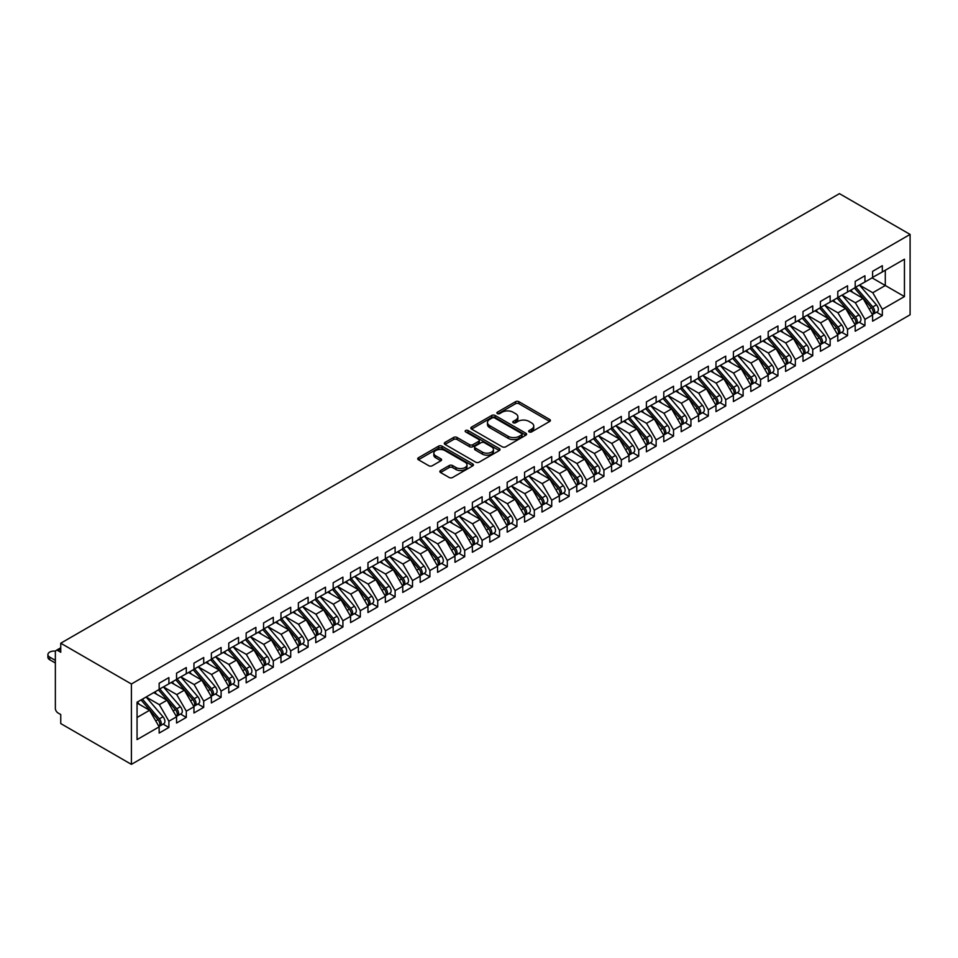<?xml version="1.0" encoding="UTF-8"?>
<svg xmlns="http://www.w3.org/2000/svg" width="958" height="958" viewBox="0 0 958 958"><rect width="100%" height="100%" fill="white"/><g stroke="black" fill="none" stroke-linecap="round" stroke-linejoin="round"><path stroke-width="1.44" d="M529.151 431.914A1.688 0.982 0 0 0 531.546 431.914L549.688 421.436A2.419 1.389 0 0 0 550.395 420.442A2.419 1.389 0 0 0 549.688 419.46L518.949 401.713A2.419 1.389 0 0 0 515.536 401.713L497.382 412.191A1.688 0.982 0 0 0 496.891 412.874A1.688 0.982 0 0 0 497.382 413.569A1.688 0.982 0 0 0 499.777 413.569L502.124 412.215A7.724 4.467 0 0 1 513.057 412.215L515.62 413.688A7.724 4.467 0 0 1 517.883 416.85A7.724 4.467 0 0 1 515.62 419.999L513.272 421.364A1.688 0.982 0 0 0 512.769 422.047A1.688 0.982 0 0 0 513.272 422.741A1.688 0.982 0 0 0 515.655 422.741L518.003 421.388A7.724 4.467 0 0 1 528.936 421.388L531.498 422.861A7.724 4.467 0 0 1 533.762 426.023A7.724 4.467 0 0 1 531.498 429.172L529.151 430.525A1.688 0.982 0 0 0 528.66 431.22A1.688 0.982 0 0 0 529.151 431.914L529.151 430.525M440.548 470.546A2.419 1.389 0 0 0 439.842 471.528A2.419 1.389 0 0 0 440.548 472.51L449.17 477.491A2.419 1.389 0 0 0 452.583 477.491L472.749 465.863A2.419 1.389 0 0 0 473.456 464.87A2.419 1.389 0 0 0 472.749 463.888L441.997 446.141A2.419 1.389 0 0 0 438.584 446.141L418.43 457.768A2.419 1.389 0 0 0 417.724 458.762A2.419 1.389 0 0 0 418.43 459.744L428.849 465.756A2.419 1.389 0 0 0 432.262 465.756L440.884 460.774A2.419 1.389 0 0 0 441.602 459.792A2.419 1.389 0 0 0 440.884 458.81L435.722 455.828A6.467 3.736 0 0 1 433.83 453.182A6.467 3.736 0 0 1 437.818 449.745A6.467 3.736 0 0 1 444.859 450.547L465.097 462.235A6.467 3.736 0 0 1 466.989 464.87A6.467 3.736 0 0 1 463.001 468.318A6.467 3.736 0 0 1 455.96 467.504L452.583 465.564A2.419 1.389 0 0 0 449.17 465.564L440.548 470.546L440.548 472.51L449.17 467.576L449.17 465.564M839.447 193.636L910.1 234.423L131.402 684L60.749 643.213L839.447 193.636M502.291 446.823A2.419 1.389 0 0 0 505.704 446.823L525.858 435.195A2.419 1.389 0 0 0 526.577 434.202A2.419 1.389 0 0 0 525.858 433.22L495.118 415.473A2.419 1.389 0 0 0 491.705 415.473L471.552 427.1A2.419 1.389 0 0 0 470.845 428.094A2.419 1.389 0 0 0 471.552 429.076L502.291 446.823M466.33 432.274A1.688 0.982 0 0 1 468.043 432.513L468.043 430.501L499.31 448.548A2.419 1.389 0 0 1 500.016 449.541A2.419 1.389 0 0 1 499.31 450.523L479.144 462.163A2.419 1.389 0 0 1 475.731 462.163L444.991 444.404L444.991 442.44A2.419 1.389 0 0 0 444.284 443.422A2.419 1.389 0 0 0 444.991 444.404M444.991 442.44L453.613 437.459A2.419 1.389 0 0 1 457.026 437.459L469.504 444.656A2.419 1.389 0 0 0 472.917 444.656L478.641 441.351A2.419 1.389 0 0 0 479.347 440.369A2.419 1.389 0 0 0 478.641 439.375L465.66 431.89A1.688 0.982 0 0 1 465.157 431.196A1.688 0.982 0 0 1 466.199 430.298A1.688 0.982 0 0 1 468.043 430.501M60.749 643.213L60.749 652.254L57.971 650.638A3.688 2.132 -120 0 0 56.127 650.458A3.688 2.132 -120 0 0 55.36 652.147L55.36 708.405A3.688 2.132 -120 0 0 57.971 712.932L60.749 714.536L60.749 723.577L131.402 764.364L131.402 684M131.402 764.364L910.1 314.787L910.1 234.423M872.079 277.868L904.448 296.561L904.448 259.187L882.342 271.94L882.342 265.713L872.606 271.342L872.606 277.569L864.942 281.987L864.942 275.76L855.195 281.389L855.195 287.616L847.543 292.034L847.543 285.807L837.795 291.436L837.795 297.663L830.143 302.081L830.143 295.854L820.395 301.483L820.395 307.71L812.743 312.128L812.743 305.901L802.996 311.53L802.996 317.757L795.344 322.175L795.344 315.948L785.596 321.577L785.596 327.804L777.944 332.222L777.944 325.995L768.196 331.624L768.196 337.851L760.532 342.269L760.532 336.042L750.797 341.671L750.797 347.898L743.133 352.316L743.133 346.089L733.397 351.706L733.397 357.945L725.733 362.364L725.733 356.136L715.985 361.753L715.985 367.992L708.333 372.411L708.333 366.184L698.586 371.8L698.586 378.039L690.934 382.458L690.934 376.219L681.186 381.847L681.186 388.074L673.534 392.505L673.534 386.266L663.786 391.894L663.786 398.121L656.134 402.552L656.134 396.313L646.387 401.941L646.387 408.168L638.735 412.599L638.735 406.36L628.987 411.988L628.987 418.215L621.323 422.634L621.323 416.407L611.587 422.035L611.587 428.262L603.923 432.681L603.923 426.454L594.188 432.082L594.188 438.309L586.524 442.728L586.524 436.501L576.776 442.129L576.776 448.356L569.124 452.775L569.124 446.548L559.376 452.176L559.376 458.403L551.724 462.822L551.724 456.595L541.977 462.223L541.977 468.45L534.324 472.869L534.324 466.642L524.577 472.27L524.577 478.497L516.925 482.916L516.925 476.689L507.177 482.317L507.177 488.544L499.525 492.963L499.525 486.736L489.778 492.364L489.778 498.591L482.125 503.01L482.125 496.783L472.378 502.411L472.378 508.638L464.714 513.057L464.714 506.83L454.978 512.458L454.978 518.685L447.314 523.104L447.314 516.877L437.578 522.505L437.578 528.732L429.914 533.151L429.914 526.924L420.167 532.552L420.167 538.779L412.515 543.198L412.515 536.971L402.767 542.599L402.767 548.826L395.115 553.245L395.115 547.018L385.367 552.634L385.367 558.873L377.715 563.292L377.715 557.065L367.968 562.681L367.968 568.92L360.316 573.339L360.316 567.112L350.568 572.728L350.568 578.967L342.916 583.386L342.916 577.159L333.168 582.775L333.168 589.002L325.504 593.433L325.504 587.194L315.769 592.822L315.769 599.049L308.105 603.48L308.105 597.241L298.369 602.869L298.369 609.096L290.705 613.527L290.705 607.288L280.957 612.916L280.957 619.143L273.305 623.562L273.305 617.335L263.558 622.963L263.558 629.19L255.906 633.609L255.906 627.382L246.158 633.01L246.158 639.237L238.506 643.656L238.506 637.429L228.758 643.058L228.758 649.285L221.106 653.703L221.106 647.476L211.359 653.105L211.359 659.332L203.707 663.75L203.707 657.523L193.959 663.152L193.959 669.379L186.295 673.797L186.295 667.57L176.559 673.199L176.559 679.426L168.895 683.844L168.895 677.617L159.16 683.246L159.16 689.473L137.054 702.226L137.054 739.6L159.16 726.847L149.58 710.273L137.054 703.04M904.448 296.561L882.342 309.314L872.774 292.741L859.554 285.101M876.558 312.2L882.342 315.541L882.342 309.314M882.342 315.541L872.606 321.169L872.606 314.942L864.942 319.361L855.374 302.788L842.154 295.148M859.158 322.247L864.942 325.588L864.942 319.361M864.942 325.588L855.195 331.217L855.195 324.99L847.543 329.408L837.975 312.835L824.742 305.195L841.639 324.93L837.987 327.037A4.922 2.838 60 0 1 839.891 331.719A4.922 2.838 60 0 1 838.873 333.971A4.922 2.838 60 0 1 838.07 334.198M841.759 332.294L847.543 335.635L847.543 329.408M847.543 335.635L837.795 341.264L837.795 335.037L830.143 339.455L820.575 322.882L807.343 315.242M824.359 342.341L830.143 345.682L830.143 339.455M830.143 345.682L820.395 351.311L820.395 345.084L812.743 349.502L803.175 332.929L789.943 325.289L806.84 345.024L803.187 347.131A4.922 2.838 60 0 1 805.079 351.814A4.922 2.838 60 0 1 804.061 354.065A4.922 2.838 60 0 1 803.271 354.292M806.959 352.388L812.743 355.729L812.743 349.502M812.743 355.729L802.996 361.358L802.996 355.131L795.344 359.549L785.764 342.976L772.543 335.336M789.56 362.435L795.344 365.776L795.344 359.549M795.344 365.776L785.596 371.405L785.596 365.178L777.944 369.596L768.364 353.023L755.144 345.383M772.16 372.482L777.944 375.823L777.944 369.596M777.944 375.823L768.196 381.452L768.196 375.225L760.532 379.643L750.964 363.07L737.744 355.43L754.641 375.165L750.976 377.272A4.922 2.838 60 0 1 752.88 381.943A4.922 2.838 60 0 1 751.862 384.206A4.922 2.838 60 0 1 751.06 384.433M754.748 382.529L760.532 385.87L760.532 379.643M760.532 385.87L750.797 391.499L750.797 385.272L743.133 389.69L733.565 373.105L720.344 365.477M737.349 392.576L743.133 395.917L743.133 389.69M743.133 395.917L733.397 401.546L733.397 395.319L725.733 399.737L716.165 383.152L702.944 375.524L719.829 395.247L716.177 397.366A4.922 2.838 60 0 1 718.081 402.037A4.922 2.838 60 0 1 717.063 404.288A4.922 2.838 60 0 1 716.261 404.516M719.949 402.623L725.733 405.964L725.733 399.737M725.733 405.964L715.985 411.593L715.985 405.366L708.333 409.784L698.765 393.199L685.533 385.571L702.43 405.294L698.777 407.413A4.922 2.838 60 0 1 700.681 412.084A4.922 2.838 60 0 1 699.663 414.335A4.922 2.838 60 0 1 698.861 414.563M702.549 412.67L708.333 416.011L708.333 409.784M708.333 416.011L698.586 421.64L698.586 415.401L690.934 419.832L681.366 403.246L668.133 395.618M685.15 422.718L690.934 426.059L690.934 419.832M690.934 426.059L681.186 431.687L681.186 425.448L673.534 429.879L663.966 413.293L650.733 405.665L667.63 425.388L663.978 427.507A4.922 2.838 60 0 1 665.87 432.178A4.922 2.838 60 0 1 664.852 434.429A4.922 2.838 60 0 1 664.062 434.657M667.75 432.765L673.534 436.106L673.534 429.879M673.534 436.106L663.786 441.734L663.786 435.495L656.134 439.926L646.554 423.34L633.334 415.712M650.35 442.812L656.134 446.153L656.134 439.926M656.134 446.153L646.387 451.769L646.387 445.542L638.735 449.961L629.155 433.387L615.934 425.759L632.831 445.482L629.178 447.59A4.922 2.838 60 0 1 631.071 452.272A4.922 2.838 60 0 1 630.053 454.523A4.922 2.838 60 0 1 629.262 454.751M632.951 452.859L638.735 456.2L638.735 449.961M638.735 456.2L628.987 461.816L628.987 455.589L621.323 460.008L611.755 443.434L598.534 435.806L615.431 455.529L611.767 457.637A4.922 2.838 60 0 1 613.671 462.319A4.922 2.838 60 0 1 612.653 464.57A4.922 2.838 60 0 1 611.851 464.798M615.539 462.906L621.323 466.247L621.323 460.008M621.323 466.247L611.587 471.863L611.587 465.636L603.923 470.055L594.355 453.481L581.135 445.841M598.139 472.953L603.923 476.294L603.923 470.055M603.923 476.294L594.188 481.91L594.188 475.683L586.524 480.102L576.956 463.528L563.735 455.888L580.62 475.623L576.967 477.731A4.922 2.838 60 0 1 578.871 482.413A4.922 2.838 60 0 1 577.854 484.664A4.922 2.838 60 0 1 577.051 484.892M580.74 483L586.524 486.329L586.524 480.102M586.524 486.329L576.776 491.957L576.776 485.73L569.124 490.149L559.556 473.575L546.335 465.935M563.34 493.047L569.124 496.376L569.124 490.149M569.124 496.376L559.376 502.004L559.376 495.777L551.724 500.196L542.156 483.622L528.924 475.982L545.821 495.717L542.168 497.825A4.922 2.838 60 0 1 544.072 502.507A4.922 2.838 60 0 1 543.042 504.758A4.922 2.838 60 0 1 542.252 504.986M545.94 503.094L551.724 506.423L551.724 500.196M551.724 506.423L541.977 512.051L541.977 505.824L534.324 510.243L524.756 493.669L511.524 486.029M528.541 513.129L534.324 516.47L534.324 510.243M534.324 516.47L524.577 522.098L524.577 515.871L516.925 520.29L507.357 503.716L494.124 496.076M511.141 523.176L516.925 526.517L516.925 520.29M516.925 526.517L507.177 532.145L507.177 525.918L499.525 530.337L489.945 513.763L476.725 506.123L493.621 525.858L489.969 527.966A4.922 2.838 60 0 1 491.861 532.648A4.922 2.838 60 0 1 490.843 534.899A4.922 2.838 60 0 1 490.053 535.127M493.741 533.223L499.525 536.564L499.525 530.337M499.525 536.564L489.778 542.192L489.778 535.965L482.125 540.384L472.545 523.81L459.325 516.17L476.222 535.905L472.557 538.013A4.922 2.838 60 0 1 474.461 542.695A4.922 2.838 60 0 1 473.444 544.946A4.922 2.838 60 0 1 472.641 545.174M476.342 543.27L482.125 546.611L482.125 540.384M482.125 546.611L472.378 552.239L472.378 546.012L464.714 550.431L455.146 533.857L441.925 526.217M458.93 553.317L464.714 556.658L464.714 550.431M464.714 556.658L454.978 562.286L454.978 556.059L447.314 560.478L437.746 543.904L424.526 536.264M441.53 563.364L447.314 566.705L447.314 560.478M447.314 566.705L437.578 572.333L437.578 566.106L429.914 570.525L420.346 553.952L407.126 546.311M424.131 573.411L429.914 576.752L429.914 570.525M429.914 576.752L420.167 582.38L420.167 576.153L412.515 580.572L402.947 563.999L389.714 556.359L406.611 576.093L402.959 578.201A4.922 2.838 60 0 1 404.863 582.871A4.922 2.838 60 0 1 403.845 585.134A4.922 2.838 60 0 1 403.043 585.362M406.731 583.458L412.515 586.799L412.515 580.572M412.515 586.799L402.767 592.427L402.767 586.2L395.115 590.619L385.547 574.034L372.315 566.406L389.211 586.14L385.559 588.248A4.922 2.838 60 0 1 387.463 592.918A4.922 2.838 60 0 1 386.433 595.181A4.922 2.838 60 0 1 385.643 595.409M389.331 593.505L395.115 596.846L395.115 590.619M395.115 596.846L385.367 602.474L385.367 596.247L377.715 600.666L368.147 584.081L354.915 576.453M371.932 603.552L377.715 606.893L377.715 600.666M377.715 606.893L367.968 612.521L367.968 606.294L360.316 610.713L350.736 594.128L337.515 586.5M354.532 613.599L360.316 616.94L360.316 610.713M360.316 616.94L350.568 622.568L350.568 616.329L342.916 620.76L333.336 604.175L320.116 596.547L337.012 616.269L333.348 618.389A4.922 2.838 60 0 1 335.252 623.059A4.922 2.838 60 0 1 334.234 625.311A4.922 2.838 60 0 1 333.444 625.538M337.132 623.646L342.916 626.987L342.916 620.76M342.916 626.987L333.168 632.615L333.168 626.376L325.504 630.807L315.936 614.222L302.716 606.594M319.721 633.693L325.504 637.034L325.504 630.807M325.504 637.034L315.769 642.662L315.769 636.423L308.105 640.854L298.537 624.269L285.316 616.641L302.201 636.363L298.549 638.471A4.922 2.838 60 0 1 300.453 643.153A4.922 2.838 60 0 1 299.435 645.405A4.922 2.838 60 0 1 298.633 645.632M302.321 643.74L308.105 647.081L308.105 640.854M308.105 647.081L298.369 652.697L298.369 646.47L290.705 650.889L281.137 634.316L267.917 626.688M284.921 653.787L290.705 657.128L290.705 650.889M290.705 657.128L280.957 662.744L280.957 656.517L273.305 660.936L263.737 644.363L250.505 636.735M267.522 663.834L273.305 667.175L273.305 660.936M273.305 667.175L263.558 672.791L263.558 666.564L255.906 670.983L246.338 654.41L233.105 646.77L250.002 666.505L246.35 668.612A4.922 2.838 60 0 1 248.254 673.294A4.922 2.838 60 0 1 247.224 675.546A4.922 2.838 60 0 1 246.434 675.773M250.122 673.881L255.906 677.222L255.906 670.983M255.906 677.222L246.158 682.838L246.158 676.611L238.506 681.03L228.938 664.457L215.706 656.817M232.722 683.928L238.506 687.257L238.506 681.03M238.506 687.257L228.758 692.885L228.758 686.658L221.106 691.077L211.526 674.504L198.306 666.864L215.203 686.599L211.55 688.706A4.922 2.838 60 0 1 213.442 693.388A4.922 2.838 60 0 1 212.425 695.64A4.922 2.838 60 0 1 211.634 695.867M215.322 693.975L221.106 697.304L221.106 691.077M221.106 697.304L211.359 702.933L211.359 696.705L203.707 701.124L194.127 684.551L180.906 676.911M197.923 704.022L203.707 707.351L203.707 701.124M203.707 707.351L193.959 712.98L193.959 706.753L186.295 711.171L176.727 694.598L163.507 686.958M180.511 714.057L186.295 717.398L186.295 711.171M186.295 717.398L176.559 723.027L176.559 716.8L168.895 721.218L159.327 704.645L146.107 697.005L162.992 716.74L159.339 718.847A4.922 2.838 60 0 1 161.243 723.53A4.922 2.838 60 0 1 160.226 725.781A4.922 2.838 60 0 1 159.423 726.008M163.111 724.104L168.895 727.445L168.895 721.218M168.895 727.445L159.16 733.074L159.16 726.847M159.16 689.269L168.895 683.844M137.054 717.506L149.58 710.273M176.559 679.222L186.295 673.797M159.327 704.645L166.991 700.226L153.759 692.586M176.559 716.8L166.991 700.226M193.959 669.175L203.707 663.75M176.727 694.598L184.391 690.179L171.159 682.539M193.959 706.753L184.391 690.179M211.359 659.128L221.106 653.703M194.127 684.551L201.791 680.132L188.558 672.492M211.359 696.705L201.791 680.132M228.758 649.081L238.506 643.656M211.526 674.504L219.19 670.085L205.958 662.445M228.758 686.658L219.19 670.085M246.158 639.034L255.906 633.609M228.938 664.457L236.59 660.038L223.37 652.398M246.158 676.611L236.59 660.038M263.558 628.999L273.305 623.562M246.338 654.41L253.99 649.991L240.769 642.351M263.558 666.564L253.99 649.991M280.957 618.952L290.705 613.527M263.737 644.363L271.389 639.944L258.169 632.304M280.957 656.517L271.389 639.944M298.369 608.905L308.105 603.48M281.137 634.316L288.789 629.897L275.569 622.257M298.369 646.47L288.789 629.897M315.769 598.858L325.504 593.433M298.537 624.269L306.189 619.85L292.968 612.21M315.769 636.423L306.189 619.85M333.168 588.811L342.916 583.386M315.936 614.222L323.6 609.803L310.368 602.175M333.168 626.376L323.6 609.803M350.568 578.764L360.316 573.339M333.336 604.175L341 599.756L327.768 592.128M350.568 616.329L341 599.756M367.968 568.717L377.715 563.292M350.736 594.128L358.4 589.709L345.167 582.081M367.968 606.294L358.4 589.709M385.367 558.67L395.115 553.245M368.147 584.081L375.799 579.662L362.579 572.034M385.367 596.247L375.799 579.662M402.767 548.623L412.515 543.198M385.547 574.034L393.199 569.615L379.979 561.987M402.767 586.2L393.199 569.615M420.167 538.576L429.914 533.151M402.947 563.999L410.599 559.568L397.378 551.94M420.167 576.153L410.599 559.568M437.578 528.529L447.314 523.104M420.346 553.952L427.998 549.521L414.778 541.893M437.578 566.106L427.998 549.521M454.978 518.482L464.714 513.057M437.746 543.904L445.398 539.474L432.178 531.846M454.978 556.059L445.398 539.474M472.378 508.435L482.125 503.01M455.146 533.857L462.81 529.439L449.577 521.799M472.378 546.012L462.81 529.439M489.778 498.388L499.525 492.963M472.545 523.81L480.209 519.392L466.977 511.752M489.778 535.965L480.209 519.392M507.177 488.341L516.925 482.916M489.945 513.763L497.609 509.345L484.377 501.705M507.177 525.918L497.609 509.345M524.577 478.293L534.324 472.869M507.357 503.716L515.009 499.298L501.788 491.658M524.577 515.871L515.009 499.298M541.977 468.246L551.724 462.822M524.756 493.669L532.409 489.251L519.188 481.611M541.977 505.824L532.409 489.251M559.376 458.199L569.124 452.775M542.156 483.622L549.808 479.204L536.588 471.564M559.376 495.777L549.808 479.204M576.776 448.152L586.524 442.728M559.556 473.575L567.208 469.157L553.987 461.516M576.776 485.73L567.208 469.157M594.188 438.105L603.923 432.681M576.956 463.528L584.608 459.11L571.387 451.469M594.188 475.683L584.608 459.11M611.587 428.07L621.323 422.634M594.355 453.481L602.019 449.062L588.787 441.422M611.587 465.636L602.019 449.062M628.987 418.023L638.735 412.599M611.755 443.434L619.419 439.015L606.186 431.375M628.987 455.589L619.419 439.015M646.387 407.976L656.134 402.552M629.155 433.387L636.819 428.968L623.586 421.328M646.387 445.542L636.819 428.968M663.786 397.929L673.534 392.505M646.554 423.34L654.218 418.921L640.986 411.281M663.786 435.495L654.218 418.921M681.186 387.882L690.934 382.458M663.966 413.293L671.618 408.874L658.397 401.246M681.186 425.448L671.618 408.874M698.586 377.835L708.333 372.411M681.366 403.246L689.018 398.827L675.797 391.199M698.586 415.401L689.018 398.827M715.985 367.788L725.733 362.364M698.765 393.199L706.417 388.78L693.197 381.152M715.985 405.366L706.417 388.78M733.397 357.741L743.133 352.316M716.165 383.152L723.817 378.733L710.596 371.105M733.397 395.319L723.817 378.733M750.797 347.694L760.532 342.269M733.565 373.105L741.217 368.686L727.996 361.058M750.797 385.272L741.217 368.686M768.196 337.647L777.944 332.222M750.964 363.07L758.628 358.639L745.396 351.011M768.196 375.225L758.628 358.639M785.596 327.6L795.344 322.175M768.364 353.023L776.028 348.592L762.796 340.964M785.596 365.178L776.028 348.592M802.996 317.553L812.743 312.128M785.764 342.976L793.428 338.545L780.195 330.917M802.996 355.131L793.428 338.545M820.395 307.506L830.143 302.081M803.175 332.929L810.827 328.51L797.607 320.87M820.395 345.084L810.827 328.51M837.795 297.459L847.543 292.034M820.575 322.882L828.227 318.463L815.007 310.823M837.795 335.037L828.227 318.463M855.195 287.412L864.942 281.987M837.975 312.835L845.627 308.416L832.406 300.776M855.195 324.99L845.627 308.416M872.606 277.365L882.342 271.94M872.774 292.741L885.3 285.508L885.3 270.24L904.448 259.187M855.374 302.788L863.026 298.369L849.806 290.729M872.606 314.942L863.026 298.369M529.822 432.154L531.498 431.184A7.724 4.467 0 0 0 533.762 428.022L533.762 426.023M517.883 416.85L517.883 418.862A7.724 4.467 0 0 1 515.62 422.011L513.943 422.981M549.664 421.448L518.949 403.725A2.419 1.389 0 0 0 515.536 403.725L498.052 413.808M525.834 435.207L495.118 417.472A2.419 1.389 0 0 0 491.705 417.472L471.576 429.1M521.595 434.896A1.688 0.982 0 0 0 522.086 434.202A1.688 0.982 0 0 0 521.595 433.519L494.603 417.928A1.688 0.982 0 0 0 492.22 417.928L489.742 419.364A7.724 4.467 0 0 0 487.478 422.514A7.724 4.467 0 0 0 489.742 425.675L508.183 436.321A7.724 4.467 0 0 0 519.116 436.321L521.595 434.896L521.595 436.908A1.688 0.982 0 0 0 522.086 436.213L522.086 434.202M487.478 422.514L487.478 424.526A7.724 4.467 0 0 0 489.742 427.687L489.742 425.675M521.595 436.908L519.116 438.333A7.724 4.467 0 0 1 508.183 438.333L489.742 427.687M445.015 444.428L453.613 439.471L453.613 437.459M479.347 440.369L479.347 442.38A2.419 1.389 0 0 1 478.641 443.362L472.917 446.668A2.419 1.389 0 0 1 469.504 446.668L457.026 439.471A2.419 1.389 0 0 0 453.613 439.471M468.043 432.513L499.274 450.547M482.437 452.128A6.467 3.736 0 0 0 489.478 452.93A6.467 3.736 0 0 0 493.466 449.494A6.467 3.736 0 0 0 491.574 446.847L484.449 442.728A2.419 1.389 0 0 0 481.024 442.728L475.312 446.033A2.419 1.389 0 0 0 474.593 447.027A2.419 1.389 0 0 0 475.312 448.009L482.437 452.128L482.437 454.14A6.467 3.736 0 0 0 489.478 454.942A6.467 3.736 0 0 0 493.466 451.493L493.466 449.494M474.593 447.027L474.593 449.027A2.419 1.389 0 0 0 475.312 450.021L475.312 448.009M482.437 454.14L475.312 450.021M466.989 464.87L466.989 466.881A6.467 3.736 0 0 1 463.001 470.33A6.467 3.736 0 0 1 455.96 469.516L452.583 467.576A2.419 1.389 0 0 0 449.17 467.576M433.83 453.182L433.83 455.194A6.467 3.736 0 0 0 435.722 457.828L435.722 455.828M440.884 458.81L440.884 460.774L435.722 457.828M472.713 465.875L441.997 448.14A2.419 1.389 0 0 0 438.584 448.14L418.454 459.768M855.877 287.22L872.786 306.943A4.922 2.838 60 0 1 874.69 311.625A4.922 2.838 60 0 1 873.672 313.877L877.324 311.769A4.922 2.838 -120 0 0 878.342 309.518A4.922 2.838 -120 0 0 876.438 304.836L859.53 285.113M873.672 313.877A4.922 2.838 60 0 1 872.87 314.104M854.476 288.035L871.397 307.746A4.922 2.838 60 0 1 873.301 312.428A4.922 2.838 60 0 1 872.403 314.595M852.836 292.477L850.824 290.142M838.478 297.267L855.386 316.99A4.922 2.838 60 0 1 857.29 321.672A4.922 2.838 60 0 1 856.272 323.924L859.925 321.816A4.922 2.838 -120 0 0 860.943 319.565A4.922 2.838 -120 0 0 859.039 314.883L842.13 295.16M856.272 323.924A4.922 2.838 60 0 1 855.47 324.151M837.076 298.082L853.997 317.793A4.922 2.838 60 0 1 855.901 322.475A4.922 2.838 60 0 1 855.003 324.642M835.436 302.524L833.424 300.189M838.873 333.971L842.525 331.863A4.922 2.838 -120 0 0 843.543 329.6A4.922 2.838 -120 0 0 841.639 324.93M819.677 308.129L836.597 327.84A4.922 2.838 60 0 1 838.49 332.522A4.922 2.838 60 0 1 837.603 334.689M818.024 312.571L816.024 310.236M821.066 307.314L837.987 327.037M803.666 317.361L820.587 337.084A4.922 2.838 60 0 1 822.491 341.766A4.922 2.838 60 0 1 821.461 344.018L825.125 341.91A4.922 2.838 -120 0 0 826.143 339.647A4.922 2.838 -120 0 0 824.239 334.977L807.319 315.254M821.461 344.018A4.922 2.838 60 0 1 820.671 344.245M802.277 318.164L819.198 337.887A4.922 2.838 60 0 1 821.09 342.569A4.922 2.838 60 0 1 820.204 344.736M800.625 322.618L798.625 320.283M804.061 354.065L807.714 351.957A4.922 2.838 -120 0 0 808.744 349.694A4.922 2.838 -120 0 0 806.84 345.024M784.877 328.211L801.786 347.934A4.922 2.838 60 0 1 803.69 352.616A4.922 2.838 60 0 1 802.804 354.783M783.225 332.666L781.225 330.33M786.267 327.408L803.187 347.131M768.867 337.456L785.788 357.178A4.922 2.838 60 0 1 787.68 361.849A4.922 2.838 60 0 1 786.662 364.112L790.314 361.992A4.922 2.838 -120 0 0 791.332 359.741A4.922 2.838 -120 0 0 789.44 355.071L772.519 335.348M786.662 364.112A4.922 2.838 60 0 1 785.871 364.339M767.478 338.258L784.386 357.981A4.922 2.838 60 0 1 786.29 362.663A4.922 2.838 60 0 1 785.392 364.83M765.825 342.713L763.825 340.377M751.467 347.503L768.376 367.225A4.922 2.838 60 0 1 770.28 371.896A4.922 2.838 60 0 1 769.262 374.159L772.914 372.039A4.922 2.838 -120 0 0 773.932 369.788A4.922 2.838 -120 0 0 772.04 365.118L755.12 345.395M769.262 374.159A4.922 2.838 60 0 1 768.472 374.386M750.078 348.305L766.987 368.028A4.922 2.838 60 0 1 768.891 372.71A4.922 2.838 60 0 1 767.993 374.877M748.426 352.76L746.426 350.412M751.862 384.206L755.515 382.086A4.922 2.838 -120 0 0 756.533 379.835A4.922 2.838 -120 0 0 754.641 375.165M732.678 358.352L749.587 378.075A4.922 2.838 60 0 1 751.491 382.757A4.922 2.838 60 0 1 750.593 384.924M731.026 362.807L729.014 360.459M734.067 357.55L750.976 377.272M716.668 367.597L733.577 387.319A4.922 2.838 60 0 1 735.481 391.99A4.922 2.838 60 0 1 734.463 394.241L738.115 392.133A4.922 2.838 -120 0 0 739.133 389.882A4.922 2.838 -120 0 0 737.229 385.212L720.32 365.489M734.463 394.241A4.922 2.838 60 0 1 733.66 394.48M715.267 368.399L732.187 388.122A4.922 2.838 60 0 1 734.091 392.792A4.922 2.838 60 0 1 733.193 394.971M713.626 372.854L711.614 370.506M717.063 404.288L720.715 402.18A4.922 2.838 -120 0 0 721.733 399.929A4.922 2.838 -120 0 0 719.829 395.247M697.867 378.446L714.788 398.169A4.922 2.838 60 0 1 716.692 402.839A4.922 2.838 60 0 1 715.794 405.018M696.226 382.901L694.215 380.554M699.268 377.644L716.177 397.366M699.663 414.335L703.316 412.227A4.922 2.838 -120 0 0 704.334 409.976A4.922 2.838 -120 0 0 702.43 405.294M680.467 388.493L697.388 408.216A4.922 2.838 60 0 1 699.28 412.886A4.922 2.838 60 0 1 698.394 415.065M678.827 392.948L676.815 390.601M681.856 387.691L698.777 407.413M664.457 397.738L681.378 417.46A4.922 2.838 60 0 1 683.282 422.131A4.922 2.838 60 0 1 682.252 424.382L685.916 422.274A4.922 2.838 -120 0 0 686.934 420.023A4.922 2.838 -120 0 0 685.03 415.341L668.109 395.63M682.252 424.382A4.922 2.838 60 0 1 681.461 424.61M663.068 398.54L679.988 418.263A4.922 2.838 60 0 1 681.88 422.933A4.922 2.838 60 0 1 680.994 425.113M661.415 402.983L659.415 400.648M664.852 434.429L668.504 432.321A4.922 2.838 -120 0 0 669.534 430.07A4.922 2.838 -120 0 0 667.63 425.388M645.668 408.587L662.589 428.31A4.922 2.838 60 0 1 664.481 432.98A4.922 2.838 60 0 1 663.595 435.16M644.015 413.03L642.016 410.695M647.057 407.785L663.978 427.507M629.657 417.832L646.578 437.543A4.922 2.838 60 0 1 648.47 442.225A4.922 2.838 60 0 1 647.452 444.476L651.105 442.368A4.922 2.838 -120 0 0 652.123 440.117A4.922 2.838 -120 0 0 650.231 435.435L633.31 415.724M647.452 444.476A4.922 2.838 60 0 1 646.662 444.704M628.268 418.634L645.177 438.357A4.922 2.838 60 0 1 647.081 443.027A4.922 2.838 60 0 1 646.183 445.207M626.616 423.077L624.616 420.742M630.053 454.523L633.705 452.416A4.922 2.838 -120 0 0 634.723 450.164A4.922 2.838 -120 0 0 632.831 445.482M610.869 428.681L627.777 448.404A4.922 2.838 60 0 1 629.681 453.074A4.922 2.838 60 0 1 628.783 455.254M609.216 433.124L607.216 430.789M612.258 427.879L629.178 447.59M612.653 464.57L616.305 462.463A4.922 2.838 -120 0 0 617.323 460.211A4.922 2.838 -120 0 0 615.431 455.529M593.469 438.728L610.378 458.439A4.922 2.838 60 0 1 612.282 463.121A4.922 2.838 60 0 1 611.384 465.301M591.816 443.171L589.805 440.836M594.858 437.926L611.767 457.637M577.458 447.973L594.367 467.684A4.922 2.838 60 0 1 596.271 472.366A4.922 2.838 60 0 1 595.253 474.617L598.906 472.51A4.922 2.838 -120 0 0 599.924 470.258A4.922 2.838 -120 0 0 598.02 465.576L581.111 445.865M595.253 474.617A4.922 2.838 60 0 1 594.451 474.845M576.057 448.775L592.978 468.486A4.922 2.838 60 0 1 594.882 473.168A4.922 2.838 60 0 1 593.984 475.348M574.417 453.218L572.405 450.883M577.854 484.664L581.506 482.557A4.922 2.838 -120 0 0 582.524 480.305A4.922 2.838 -120 0 0 580.62 475.623M558.658 458.822L575.578 478.533A4.922 2.838 60 0 1 577.482 483.215A4.922 2.838 60 0 1 576.584 485.383M557.017 463.265L555.005 460.93M560.059 458.02L576.967 477.731M542.647 468.067L559.568 487.778A4.922 2.838 60 0 1 561.472 492.46A4.922 2.838 60 0 1 560.454 494.711L564.106 492.604A4.922 2.838 -120 0 0 565.124 490.352A4.922 2.838 -120 0 0 563.22 485.67L546.311 465.947M560.454 494.711A4.922 2.838 60 0 1 559.652 494.939M541.258 468.869L558.179 488.58A4.922 2.838 60 0 1 560.071 493.262A4.922 2.838 60 0 1 559.185 495.43M539.617 473.312L537.606 470.977M543.042 504.758L546.707 502.651A4.922 2.838 -120 0 0 547.725 500.399A4.922 2.838 -120 0 0 545.821 495.717M523.858 478.916L540.779 498.627A4.922 2.838 60 0 1 542.671 503.309A4.922 2.838 60 0 1 541.785 505.477M522.206 483.359L520.206 481.024M525.247 478.114L542.168 497.825M507.848 488.161L524.768 507.872A4.922 2.838 60 0 1 526.661 512.554A4.922 2.838 60 0 1 525.643 514.805L529.307 512.698A4.922 2.838 -120 0 0 530.325 510.446A4.922 2.838 -120 0 0 528.421 505.764L511.5 486.041M525.643 514.805A4.922 2.838 60 0 1 524.852 515.033M506.459 488.963L523.379 508.674A4.922 2.838 60 0 1 525.271 513.356A4.922 2.838 60 0 1 524.385 515.524M504.806 493.406L502.806 491.071M490.448 498.196L507.369 517.919A4.922 2.838 60 0 1 509.261 522.601A4.922 2.838 60 0 1 508.243 524.852L511.895 522.745A4.922 2.838 -120 0 0 512.925 520.493A4.922 2.838 -120 0 0 511.021 515.811L494.1 496.088M508.243 524.852A4.922 2.838 60 0 1 507.453 525.08M489.059 499.01L505.968 518.721A4.922 2.838 60 0 1 507.872 523.403A4.922 2.838 60 0 1 506.974 525.571M487.406 503.453L485.407 501.118M490.843 534.899L494.496 532.792A4.922 2.838 -120 0 0 495.514 530.528A4.922 2.838 -120 0 0 493.621 525.858M471.659 509.057L488.568 528.768A4.922 2.838 60 0 1 490.472 533.45A4.922 2.838 60 0 1 489.574 535.618M470.007 513.5L468.007 511.165M473.048 508.243L489.969 527.966M473.444 544.946L477.096 542.839A4.922 2.838 -120 0 0 478.114 540.575A4.922 2.838 -120 0 0 476.222 535.905M454.26 519.092L471.168 538.815A4.922 2.838 60 0 1 473.072 543.497A4.922 2.838 60 0 1 472.174 545.665M452.607 523.547L450.595 521.212M455.649 518.29L472.557 538.013M438.249 528.337L455.158 548.06A4.922 2.838 60 0 1 457.062 552.742A4.922 2.838 60 0 1 456.044 554.993L459.696 552.886A4.922 2.838 -120 0 0 460.714 550.622A4.922 2.838 -120 0 0 458.81 545.952L441.901 526.229M456.044 554.993A4.922 2.838 60 0 1 455.242 555.221M436.86 529.139L453.769 548.862A4.922 2.838 60 0 1 455.673 553.544A4.922 2.838 60 0 1 454.775 555.712M435.207 533.594L433.196 531.259M420.849 538.384L437.758 558.107A4.922 2.838 60 0 1 439.662 562.789A4.922 2.838 60 0 1 438.644 565.04L442.297 562.921A4.922 2.838 -120 0 0 443.315 560.669A4.922 2.838 -120 0 0 441.41 555.999L424.502 536.276M438.644 565.04A4.922 2.838 60 0 1 437.842 565.268M419.448 539.186L436.369 558.909A4.922 2.838 60 0 1 438.273 563.591A4.922 2.838 60 0 1 437.375 565.759M417.808 543.641L415.796 541.306M403.45 548.431L420.358 568.154A4.922 2.838 60 0 1 422.262 572.824A4.922 2.838 60 0 1 421.245 575.087L424.897 572.968A4.922 2.838 -120 0 0 425.915 570.717A4.922 2.838 -120 0 0 424.011 566.046L407.102 546.323M421.245 575.087A4.922 2.838 60 0 1 420.442 575.315M402.049 549.233L418.969 568.956A4.922 2.838 60 0 1 420.873 573.638A4.922 2.838 60 0 1 419.975 575.806M400.408 553.688L398.396 551.353M403.845 585.134L407.497 583.015A4.922 2.838 -120 0 0 408.515 580.764A4.922 2.838 -120 0 0 406.611 576.093M384.649 559.28L401.57 579.003A4.922 2.838 60 0 1 403.462 583.685A4.922 2.838 60 0 1 402.576 585.853M382.996 563.735L380.997 561.388M386.038 558.478L402.959 578.201M386.433 595.181L390.098 593.062A4.922 2.838 -120 0 0 391.115 590.811A4.922 2.838 -120 0 0 389.211 586.14M367.249 569.327L384.17 589.05A4.922 2.838 60 0 1 386.062 593.721A4.922 2.838 60 0 1 385.176 595.9M365.597 573.782L363.597 571.435M368.638 568.525L385.559 588.248M351.239 578.572L368.159 598.295A4.922 2.838 60 0 1 370.051 602.965A4.922 2.838 60 0 1 369.034 605.216L372.686 603.109A4.922 2.838 -120 0 0 373.716 600.858A4.922 2.838 -120 0 0 371.812 596.187L354.891 576.465M369.034 605.216A4.922 2.838 60 0 1 368.243 605.444M349.85 579.374L366.758 599.097A4.922 2.838 60 0 1 368.662 603.768A4.922 2.838 60 0 1 367.776 605.947M348.197 583.829L346.197 581.482M333.839 588.619L350.76 608.342A4.922 2.838 60 0 1 352.652 613.012A4.922 2.838 60 0 1 351.634 615.264L355.286 613.156A4.922 2.838 -120 0 0 356.304 610.905A4.922 2.838 -120 0 0 354.412 606.222L337.491 586.512M351.634 615.264A4.922 2.838 60 0 1 350.844 615.491M332.45 589.421L349.359 609.144A4.922 2.838 60 0 1 351.263 613.815A4.922 2.838 60 0 1 350.365 615.994M330.797 593.876L328.798 591.529M334.234 625.311L337.887 623.203A4.922 2.838 -120 0 0 338.904 620.952A4.922 2.838 -120 0 0 337.012 616.269M315.05 599.469L331.959 619.191A4.922 2.838 60 0 1 333.863 623.862A4.922 2.838 60 0 1 332.965 626.041M313.398 603.911L311.398 601.576M316.439 598.666L333.348 618.389M299.04 608.713L315.948 628.436A4.922 2.838 60 0 1 317.852 633.106A4.922 2.838 60 0 1 316.835 635.358L320.487 633.25A4.922 2.838 -120 0 0 321.505 630.999A4.922 2.838 -120 0 0 319.613 626.316L302.692 606.606M316.835 635.358A4.922 2.838 60 0 1 316.032 635.585M297.651 609.516L314.559 629.238A4.922 2.838 60 0 1 316.463 633.909A4.922 2.838 60 0 1 315.565 636.088M295.998 613.958L293.986 611.623M299.435 645.405L303.087 643.297A4.922 2.838 -120 0 0 304.105 641.046A4.922 2.838 -120 0 0 302.201 636.363M280.239 619.563L297.16 639.285A4.922 2.838 60 0 1 299.064 643.956A4.922 2.838 60 0 1 298.166 646.135M278.598 624.005L276.587 621.67M281.64 618.76L298.549 638.471M264.24 628.807L281.149 648.518A4.922 2.838 60 0 1 283.053 653.2A4.922 2.838 60 0 1 282.035 655.452L285.688 653.344A4.922 2.838 -120 0 0 286.705 651.093A4.922 2.838 -120 0 0 284.801 646.41L267.893 626.7M282.035 655.452A4.922 2.838 60 0 1 281.233 655.679M262.839 629.61L279.76 649.332A4.922 2.838 60 0 1 281.664 654.003A4.922 2.838 60 0 1 280.766 656.182M261.199 634.052L259.187 631.717M246.829 638.854L263.749 658.565A4.922 2.838 60 0 1 265.653 663.247A4.922 2.838 60 0 1 264.636 665.499L268.288 663.391A4.922 2.838 -120 0 0 269.306 661.14A4.922 2.838 -120 0 0 267.402 656.458L250.493 636.747M264.636 665.499A4.922 2.838 60 0 1 263.833 665.726M245.44 639.657L262.36 659.379A4.922 2.838 60 0 1 264.252 664.05A4.922 2.838 60 0 1 263.366 666.229M243.799 644.099L241.787 641.764M247.224 675.546L250.888 673.438A4.922 2.838 -120 0 0 251.906 671.187A4.922 2.838 -120 0 0 250.002 666.505M228.04 649.704L244.961 669.414A4.922 2.838 60 0 1 246.853 674.097A4.922 2.838 60 0 1 245.966 676.276M226.387 654.146L224.388 651.811M229.429 648.901L246.35 668.612M212.029 658.948L228.95 678.659A4.922 2.838 60 0 1 230.842 683.341A4.922 2.838 60 0 1 229.824 685.593L233.477 683.485A4.922 2.838 -120 0 0 234.506 681.234A4.922 2.838 -120 0 0 232.602 676.552L215.682 656.841M229.824 685.593A4.922 2.838 60 0 1 229.034 685.82M210.64 659.751L227.561 679.462A4.922 2.838 60 0 1 229.453 684.144A4.922 2.838 60 0 1 228.567 686.323M208.988 664.193L206.988 661.858M212.425 695.64L216.077 693.532A4.922 2.838 -120 0 0 217.095 691.281A4.922 2.838 -120 0 0 215.203 686.599M193.241 669.798L210.149 689.509A4.922 2.838 60 0 1 212.053 694.191A4.922 2.838 60 0 1 211.155 696.358M191.588 674.24L189.588 671.905M194.63 668.995L211.55 688.706M177.23 679.042L194.151 698.753A4.922 2.838 60 0 1 196.043 703.435A4.922 2.838 60 0 1 195.025 705.687L198.677 703.579A4.922 2.838 -120 0 0 199.695 701.328A4.922 2.838 -120 0 0 197.803 696.646L180.882 676.923M195.025 705.687A4.922 2.838 60 0 1 194.234 705.914M175.841 679.845L192.75 699.556A4.922 2.838 60 0 1 194.654 704.238A4.922 2.838 60 0 1 193.756 706.405M174.188 684.287L172.189 681.952M159.83 689.089L176.739 708.8A4.922 2.838 60 0 1 178.643 713.482A4.922 2.838 60 0 1 177.625 715.734L181.278 713.626A4.922 2.838 -120 0 0 182.295 711.375A4.922 2.838 -120 0 0 180.403 706.693L163.483 686.97M177.625 715.734A4.922 2.838 60 0 1 176.823 715.961M158.441 689.892L175.35 709.603A4.922 2.838 60 0 1 177.254 714.285A4.922 2.838 60 0 1 176.356 716.452M156.789 694.334L154.777 691.999M160.226 725.781L163.878 723.673A4.922 2.838 -120 0 0 164.896 721.422A4.922 2.838 -120 0 0 162.992 716.74M141.03 699.939L157.95 719.65A4.922 2.838 60 0 1 159.854 724.332A4.922 2.838 60 0 1 158.956 726.499M55.528 651.165A6.155 3.557 0 0 0 47.9 654.613A6.155 3.557 0 0 0 49.696 657.128L55.36 660.385M49.696 657.128L49.696 659.739A6.155 3.557 180 0 1 47.9 657.224L47.9 654.613M139.389 704.381L137.377 702.046M49.696 659.739L55.36 662.996M142.431 699.124L159.339 718.847M60.749 649.033L57.971 650.638M531.498 431.184L531.498 429.172M513.272 422.741L513.272 421.364M515.62 422.011L515.62 419.999M497.382 413.569L497.382 412.191M515.536 403.725L515.536 401.713M518.949 403.725L518.949 401.713M549.688 421.436L549.688 419.46M471.552 429.076L471.552 427.1M491.705 417.472L491.705 415.473M495.118 417.472L495.118 415.473M525.858 435.195L525.858 433.22M508.183 438.333L508.183 436.321M519.116 438.333L519.116 436.321M457.026 439.471L457.026 437.459M469.504 446.668L469.504 444.656M472.917 446.668L472.917 444.656M478.641 443.362L478.641 441.351M499.31 450.523L499.31 448.548M452.583 467.576L452.583 465.564M455.96 469.516L455.96 467.504M418.43 459.744L418.43 457.768M438.584 448.14L438.584 446.141M441.997 448.14L441.997 446.141M472.749 465.863L472.749 463.888M871.397 307.746L869.181 309.027M876.438 304.836L872.786 306.943M853.997 317.793L851.782 319.074M859.039 314.883L855.386 316.99M836.597 327.84L834.382 329.121M819.198 337.887L816.982 339.168M824.239 334.977L820.587 337.084M801.786 347.934L799.583 349.215M784.386 357.981L782.183 359.262M789.44 355.071L785.788 357.178M766.987 368.028L764.783 369.309M772.04 365.118L768.376 367.225M749.587 378.075L747.372 379.356M732.187 388.122L729.972 389.391M737.229 385.212L733.577 387.319M714.788 398.169L712.572 399.438M697.388 408.216L695.173 409.485M679.988 418.263L677.773 419.532M685.03 415.341L681.378 417.46M662.589 428.31L660.373 429.579M645.177 438.357L642.974 439.626M650.231 435.435L646.578 437.543M627.777 448.404L625.574 449.673M610.378 458.439L608.162 459.72M592.978 468.486L590.763 469.767M598.02 465.576L594.367 467.684M575.578 478.533L573.363 479.814M558.179 488.58L555.963 489.861M563.22 485.67L559.568 487.778M540.779 498.627L538.564 499.908M523.379 508.674L521.164 509.955M528.421 505.764L524.768 507.872M505.968 518.721L503.764 520.002M511.021 515.811L507.369 517.919M488.568 528.768L486.365 530.049M471.168 538.815L468.965 540.096M453.769 548.862L451.553 550.143M458.81 545.952L455.158 548.06M436.369 558.909L434.154 560.191M441.41 555.999L437.758 558.107M418.969 568.956L416.754 570.238M424.011 566.046L420.358 568.154M401.57 579.003L399.354 580.285M384.17 589.05L381.955 590.32M366.758 599.097L364.555 600.367M371.812 596.187L368.159 598.295M349.359 609.144L347.155 610.414M354.412 606.222L350.76 608.342M331.959 619.191L329.756 620.461M314.559 629.238L312.344 630.508M319.613 626.316L315.948 628.436M297.16 639.285L294.944 640.555M279.76 649.332L277.545 650.602M284.801 646.41L281.149 648.518M262.36 659.379L260.145 660.649M267.402 656.458L263.749 658.565M244.961 669.414L242.745 670.696M227.561 679.462L225.346 680.743M232.602 676.552L228.95 678.659M210.149 689.509L207.946 690.79M192.75 699.556L190.546 700.837M197.803 696.646L194.151 698.753M175.35 709.603L173.135 710.884M180.403 706.693L176.739 708.8M157.95 719.65L155.735 720.931M60.749 647.788L56.127 650.458"/></g></svg>
